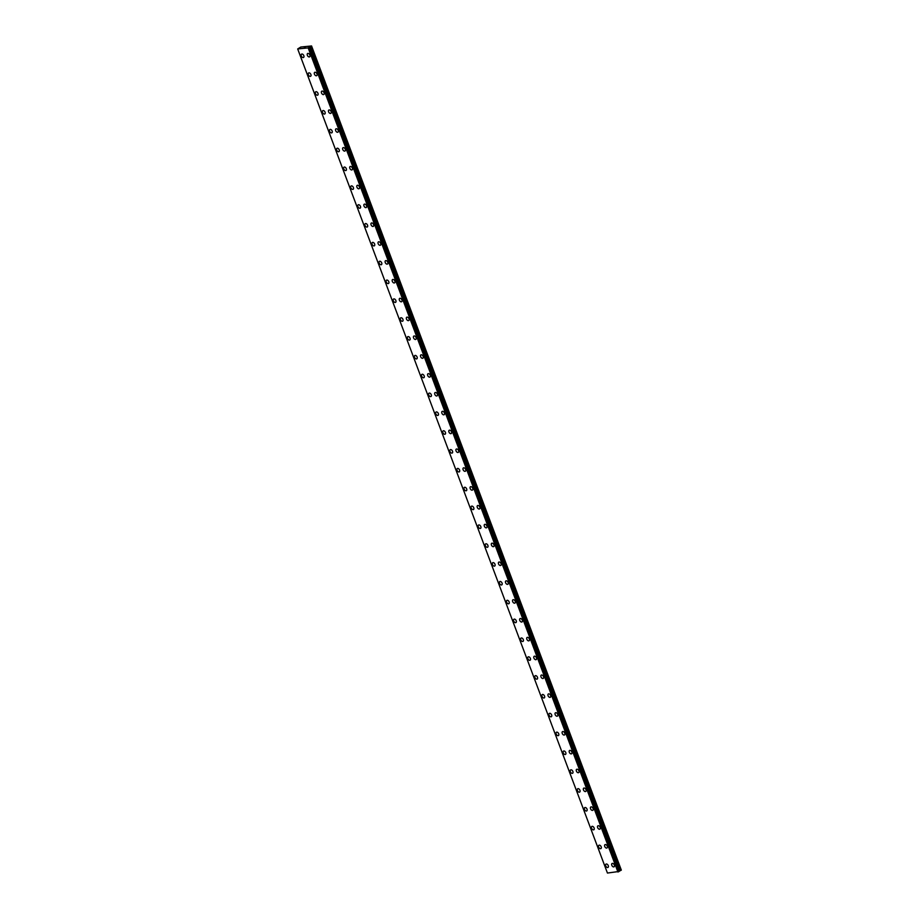<?xml version="1.0" encoding="UTF-8"?>
<svg xmlns="http://www.w3.org/2000/svg" width="919" height="919" viewBox="0 0 919 919"><rect width="100%" height="100%" fill="white"/><g stroke="black" fill="none" stroke-linecap="round" stroke-linejoin="round"><path stroke-width="1.38" d="M309.611 56.829A1.93 1.195 59.3 0 1 307.36 55.301A1.93 1.195 59.3 0 1 307.635 53.509A1.93 1.195 59.3 0 1 309.875 55.048A1.93 1.195 59.3 0 1 309.6 56.84A1.93 1.195 59.3 0 1 307.348 55.301A1.93 1.195 59.3 0 1 307.624 53.509M316.687 75.668A1.93 1.195 59.3 0 1 314.436 74.14A1.93 1.195 59.3 0 1 314.712 72.348A1.93 1.195 59.3 0 1 316.963 73.888A1.93 1.195 59.3 0 1 316.687 75.668A1.93 1.195 59.3 0 1 314.436 74.14A1.93 1.195 59.3 0 1 314.712 72.348M323.764 94.508A1.93 1.195 59.3 0 1 321.512 92.968A1.93 1.195 59.3 0 1 321.788 91.188A1.93 1.195 59.3 0 1 324.039 92.716A1.93 1.195 59.3 0 1 323.764 94.508A1.93 1.195 59.3 0 1 321.512 92.98A1.93 1.195 59.3 0 1 321.788 91.188M330.851 113.347A1.93 1.195 59.3 0 1 328.6 111.808A1.93 1.195 59.3 0 1 328.876 110.027A1.93 1.195 59.3 0 1 331.116 111.555A1.93 1.195 59.3 0 1 330.84 113.347A1.93 1.195 59.3 0 1 328.6 111.808A1.93 1.195 59.3 0 1 328.864 110.027M337.928 132.175A1.93 1.195 59.3 0 1 335.676 130.647A1.93 1.195 59.3 0 1 335.952 128.855A1.93 1.195 59.3 0 1 338.203 130.395A1.93 1.195 59.3 0 1 337.928 132.187A1.93 1.195 59.3 0 1 335.676 130.647A1.93 1.195 59.3 0 1 335.952 128.855M345.004 151.015A1.93 1.195 59.3 0 1 342.753 149.487A1.93 1.195 59.3 0 1 343.028 147.695A1.93 1.195 59.3 0 1 345.28 149.234A1.93 1.195 59.3 0 1 345.004 151.015A1.93 1.195 59.3 0 1 342.753 149.487A1.93 1.195 59.3 0 1 343.028 147.695M352.092 169.854A1.93 1.195 59.3 0 1 349.84 168.326A1.93 1.195 59.3 0 1 350.105 166.534A1.93 1.195 59.3 0 1 352.356 168.062A1.93 1.195 59.3 0 1 352.092 169.854A1.93 1.195 59.3 0 1 349.84 168.315A1.93 1.195 59.3 0 1 350.116 166.534M359.168 188.694A1.93 1.195 59.3 0 1 356.917 187.154A1.93 1.195 59.3 0 1 357.192 185.374A1.93 1.195 59.3 0 1 359.444 186.902A1.93 1.195 59.3 0 1 359.168 188.694A1.93 1.195 59.3 0 1 356.917 187.154A1.93 1.195 59.3 0 1 357.192 185.374M366.244 207.522A1.93 1.195 59.3 0 1 364.004 205.994A1.93 1.195 59.3 0 1 364.269 204.202A1.93 1.195 59.3 0 1 366.52 205.741A1.93 1.195 59.3 0 1 366.244 207.533A1.93 1.195 59.3 0 1 363.993 205.994A1.93 1.195 59.3 0 1 364.269 204.202M373.332 226.361A1.93 1.195 59.3 0 1 371.081 224.833A1.93 1.195 59.3 0 1 371.356 223.041A1.93 1.195 59.3 0 1 373.596 224.581A1.93 1.195 59.3 0 1 373.332 226.361A1.93 1.195 59.3 0 1 371.081 224.833A1.93 1.195 59.3 0 1 371.356 223.041M380.409 245.201A1.93 1.195 59.3 0 1 378.157 243.661A1.93 1.195 59.3 0 1 378.433 241.881A1.93 1.195 59.3 0 1 380.684 243.409A1.93 1.195 59.3 0 1 380.409 245.201A1.93 1.195 59.3 0 1 378.157 243.673A1.93 1.195 59.3 0 1 378.433 241.881M387.496 264.04A1.93 1.195 59.3 0 1 385.245 262.501A1.93 1.195 59.3 0 1 385.509 260.72A1.93 1.195 59.3 0 1 387.761 262.248A1.93 1.195 59.3 0 1 387.485 264.04A1.93 1.195 59.3 0 1 385.233 262.501A1.93 1.195 59.3 0 1 385.509 260.72M394.573 282.868A1.93 1.195 59.3 0 1 392.321 281.34A1.93 1.195 59.3 0 1 392.597 279.548A1.93 1.195 59.3 0 1 394.848 281.088A1.93 1.195 59.3 0 1 394.573 282.88A1.93 1.195 59.3 0 1 392.321 281.34A1.93 1.195 59.3 0 1 392.597 279.548M401.649 301.708A1.93 1.195 59.3 0 1 399.397 300.18A1.93 1.195 59.3 0 1 399.673 298.388A1.93 1.195 59.3 0 1 401.925 299.927A1.93 1.195 59.3 0 1 401.649 301.708A1.93 1.195 59.3 0 1 399.397 300.18A1.93 1.195 59.3 0 1 399.673 298.388M408.737 320.547A1.93 1.195 59.3 0 1 406.485 319.008A1.93 1.195 59.3 0 1 406.761 317.227A1.93 1.195 59.3 0 1 409.001 318.755A1.93 1.195 59.3 0 1 408.725 320.547A1.93 1.195 59.3 0 1 406.474 319.019A1.93 1.195 59.3 0 1 406.749 317.227M415.813 339.387A1.93 1.195 59.3 0 1 413.561 337.847A1.93 1.195 59.3 0 1 413.837 336.067A1.93 1.195 59.3 0 1 416.089 337.595A1.93 1.195 59.3 0 1 415.813 339.387A1.93 1.195 59.3 0 1 413.561 337.847A1.93 1.195 59.3 0 1 413.837 336.067M422.889 358.215A1.93 1.195 59.3 0 1 420.638 356.687A1.93 1.195 59.3 0 1 420.913 354.895A1.93 1.195 59.3 0 1 423.165 356.434A1.93 1.195 59.3 0 1 422.889 358.226A1.93 1.195 59.3 0 1 420.638 356.687A1.93 1.195 59.3 0 1 420.913 354.895M429.966 377.054A1.93 1.195 59.3 0 1 427.714 375.526A1.93 1.195 59.3 0 1 427.99 373.734A1.93 1.195 59.3 0 1 430.241 375.274A1.93 1.195 59.3 0 1 429.966 377.054A1.93 1.195 59.3 0 1 427.726 375.526A1.93 1.195 59.3 0 1 428.001 373.734M437.053 395.894A1.93 1.195 59.3 0 1 434.802 394.354A1.93 1.195 59.3 0 1 435.078 392.574A1.93 1.195 59.3 0 1 437.329 394.102A1.93 1.195 59.3 0 1 437.053 395.894A1.93 1.195 59.3 0 1 434.802 394.366A1.93 1.195 59.3 0 1 435.078 392.574M444.13 414.733A1.93 1.195 59.3 0 1 441.878 413.194A1.93 1.195 59.3 0 1 442.154 411.413A1.93 1.195 59.3 0 1 444.405 412.941A1.93 1.195 59.3 0 1 444.13 414.733A1.93 1.195 59.3 0 1 441.878 413.194A1.93 1.195 59.3 0 1 442.154 411.413M451.218 433.561A1.93 1.195 59.3 0 1 448.966 432.033A1.93 1.195 59.3 0 1 449.242 430.241A1.93 1.195 59.3 0 1 451.482 431.781A1.93 1.195 59.3 0 1 451.206 433.573A1.93 1.195 59.3 0 1 448.954 432.033A1.93 1.195 59.3 0 1 449.23 430.241M458.294 452.401A1.93 1.195 59.3 0 1 456.042 450.873A1.93 1.195 59.3 0 1 456.318 449.081A1.93 1.195 59.3 0 1 458.57 450.62A1.93 1.195 59.3 0 1 458.294 452.401A1.93 1.195 59.3 0 1 456.042 450.873A1.93 1.195 59.3 0 1 456.318 449.081M465.37 471.24A1.93 1.195 59.3 0 1 463.119 469.701A1.93 1.195 59.3 0 1 463.394 467.92A1.93 1.195 59.3 0 1 465.646 469.448A1.93 1.195 59.3 0 1 465.37 471.24A1.93 1.195 59.3 0 1 463.119 469.712A1.93 1.195 59.3 0 1 463.394 467.92M472.458 490.08A1.93 1.195 59.3 0 1 470.206 488.54A1.93 1.195 59.3 0 1 470.482 486.76A1.93 1.195 59.3 0 1 472.722 488.288A1.93 1.195 59.3 0 1 472.446 490.08A1.93 1.195 59.3 0 1 470.195 488.54A1.93 1.195 59.3 0 1 470.471 486.76M479.534 508.908A1.93 1.195 59.3 0 1 477.283 507.38A1.93 1.195 59.3 0 1 477.558 505.588A1.93 1.195 59.3 0 1 479.81 507.127A1.93 1.195 59.3 0 1 479.534 508.919A1.93 1.195 59.3 0 1 477.283 507.38A1.93 1.195 59.3 0 1 477.558 505.588M486.611 527.747A1.93 1.195 59.3 0 1 484.359 526.219A1.93 1.195 59.3 0 1 484.635 524.427A1.93 1.195 59.3 0 1 486.886 525.967A1.93 1.195 59.3 0 1 486.611 527.747A1.93 1.195 59.3 0 1 484.359 526.219A1.93 1.195 59.3 0 1 484.635 524.427M493.698 546.587A1.93 1.195 59.3 0 1 491.447 545.047A1.93 1.195 59.3 0 1 491.722 543.267A1.93 1.195 59.3 0 1 493.962 544.795A1.93 1.195 59.3 0 1 493.687 546.587A1.93 1.195 59.3 0 1 491.435 545.059A1.93 1.195 59.3 0 1 491.711 543.267M500.775 565.426A1.93 1.195 59.3 0 1 498.523 563.887A1.93 1.195 59.3 0 1 498.799 562.106A1.93 1.195 59.3 0 1 501.05 563.634A1.93 1.195 59.3 0 1 500.775 565.426A1.93 1.195 59.3 0 1 498.523 563.887A1.93 1.195 59.3 0 1 498.799 562.106M507.851 584.254A1.93 1.195 59.3 0 1 505.599 582.726A1.93 1.195 59.3 0 1 505.875 580.934A1.93 1.195 59.3 0 1 508.127 582.474A1.93 1.195 59.3 0 1 507.851 584.266A1.93 1.195 59.3 0 1 505.599 582.726A1.93 1.195 59.3 0 1 505.875 580.934M514.939 603.094A1.93 1.195 59.3 0 1 512.687 601.566A1.93 1.195 59.3 0 1 512.963 599.774A1.93 1.195 59.3 0 1 515.203 601.313A1.93 1.195 59.3 0 1 514.927 603.094A1.93 1.195 59.3 0 1 512.676 601.566A1.93 1.195 59.3 0 1 512.951 599.774M522.015 621.933A1.93 1.195 59.3 0 1 519.763 620.394A1.93 1.195 59.3 0 1 520.039 618.613A1.93 1.195 59.3 0 1 522.291 620.141A1.93 1.195 59.3 0 1 522.015 621.933A1.93 1.195 59.3 0 1 519.763 620.405A1.93 1.195 59.3 0 1 520.039 618.613M529.091 640.773A1.93 1.195 59.3 0 1 526.84 639.233A1.93 1.195 59.3 0 1 527.115 637.453A1.93 1.195 59.3 0 1 529.367 638.981A1.93 1.195 59.3 0 1 529.091 640.773A1.93 1.195 59.3 0 1 526.84 639.233A1.93 1.195 59.3 0 1 527.115 637.453M536.168 659.612A1.93 1.195 59.3 0 1 533.916 658.073A1.93 1.195 59.3 0 1 534.192 656.281A1.93 1.195 59.3 0 1 536.443 657.82A1.93 1.195 59.3 0 1 536.168 659.612A1.93 1.195 59.3 0 1 533.928 658.073A1.93 1.195 59.3 0 1 534.203 656.281M543.255 678.44A1.93 1.195 59.3 0 1 541.004 676.912A1.93 1.195 59.3 0 1 541.28 675.12A1.93 1.195 59.3 0 1 543.531 676.66A1.93 1.195 59.3 0 1 543.255 678.44A1.93 1.195 59.3 0 1 541.004 676.912A1.93 1.195 59.3 0 1 541.28 675.12M550.332 697.28A1.93 1.195 59.3 0 1 548.08 695.74A1.93 1.195 59.3 0 1 548.356 693.96A1.93 1.195 59.3 0 1 550.607 695.488A1.93 1.195 59.3 0 1 550.332 697.28A1.93 1.195 59.3 0 1 548.08 695.752A1.93 1.195 59.3 0 1 548.356 693.96M557.419 716.119A1.93 1.195 59.3 0 1 555.168 714.58A1.93 1.195 59.3 0 1 555.444 712.799A1.93 1.195 59.3 0 1 557.684 714.327A1.93 1.195 59.3 0 1 557.408 716.119A1.93 1.195 59.3 0 1 555.156 714.58A1.93 1.195 59.3 0 1 555.432 712.799M564.496 734.947A1.93 1.195 59.3 0 1 562.244 733.419A1.93 1.195 59.3 0 1 562.52 731.627A1.93 1.195 59.3 0 1 564.771 733.167A1.93 1.195 59.3 0 1 564.496 734.959A1.93 1.195 59.3 0 1 562.244 733.419A1.93 1.195 59.3 0 1 562.52 731.627M571.572 753.787A1.93 1.195 59.3 0 1 569.321 752.259A1.93 1.195 59.3 0 1 569.596 750.467A1.93 1.195 59.3 0 1 571.848 752.006A1.93 1.195 59.3 0 1 571.572 753.787A1.93 1.195 59.3 0 1 569.321 752.259A1.93 1.195 59.3 0 1 569.596 750.467M578.66 772.626A1.93 1.195 59.3 0 1 576.408 771.087A1.93 1.195 59.3 0 1 576.684 769.306A1.93 1.195 59.3 0 1 578.924 770.834A1.93 1.195 59.3 0 1 578.648 772.626A1.93 1.195 59.3 0 1 576.397 771.098A1.93 1.195 59.3 0 1 576.673 769.306M585.736 791.466A1.93 1.195 59.3 0 1 583.485 789.926A1.93 1.195 59.3 0 1 583.76 788.146A1.93 1.195 59.3 0 1 586.012 789.674A1.93 1.195 59.3 0 1 585.736 791.466A1.93 1.195 59.3 0 1 583.485 789.926A1.93 1.195 59.3 0 1 583.76 788.146M592.812 810.294A1.93 1.195 59.3 0 1 590.561 808.766A1.93 1.195 59.3 0 1 590.837 806.974A1.93 1.195 59.3 0 1 593.088 808.513A1.93 1.195 59.3 0 1 592.812 810.305A1.93 1.195 59.3 0 1 590.561 808.766A1.93 1.195 59.3 0 1 590.837 806.974M599.9 829.133A1.93 1.195 59.3 0 1 597.649 827.605A1.93 1.195 59.3 0 1 597.924 825.813A1.93 1.195 59.3 0 1 600.164 827.353A1.93 1.195 59.3 0 1 599.889 829.133A1.93 1.195 59.3 0 1 597.637 827.605A1.93 1.195 59.3 0 1 597.913 825.813M606.977 847.973A1.93 1.195 59.3 0 1 604.725 846.433A1.93 1.195 59.3 0 1 605.001 844.653A1.93 1.195 59.3 0 1 607.252 846.181A1.93 1.195 59.3 0 1 606.977 847.973A1.93 1.195 59.3 0 1 604.725 846.445A1.93 1.195 59.3 0 1 605.001 844.653M614.053 866.812A1.93 1.195 59.3 0 1 611.801 865.273A1.93 1.195 59.3 0 1 612.077 863.492A1.93 1.195 59.3 0 1 614.329 865.02A1.93 1.195 59.3 0 1 614.053 866.812A1.93 1.195 59.3 0 1 611.801 865.273A1.93 1.195 59.3 0 1 612.077 863.492M303.546 57.449A1.93 1.195 59.3 0 1 301.294 55.91A1.93 1.195 59.3 0 1 301.57 54.129A1.93 1.195 59.3 0 1 303.821 55.657A1.93 1.195 59.3 0 1 303.546 57.449A1.93 1.195 59.3 0 1 301.294 55.921A1.93 1.195 59.3 0 1 301.57 54.129M310.622 76.288A1.93 1.195 59.3 0 1 308.37 74.749A1.93 1.195 59.3 0 1 308.646 72.957A1.93 1.195 59.3 0 1 310.898 74.496A1.93 1.195 59.3 0 1 310.622 76.288A1.93 1.195 59.3 0 1 308.37 74.749A1.93 1.195 59.3 0 1 308.646 72.969M317.71 95.116A1.93 1.195 59.3 0 1 315.458 93.589A1.93 1.195 59.3 0 1 315.734 91.797A1.93 1.195 59.3 0 1 317.974 93.336A1.93 1.195 59.3 0 1 317.698 95.128A1.93 1.195 59.3 0 1 315.447 93.589A1.93 1.195 59.3 0 1 315.722 91.797M324.786 113.956A1.93 1.195 59.3 0 1 322.535 112.428A1.93 1.195 59.3 0 1 322.81 110.636A1.93 1.195 59.3 0 1 325.062 112.175A1.93 1.195 59.3 0 1 324.786 113.956A1.93 1.195 59.3 0 1 322.535 112.428A1.93 1.195 59.3 0 1 322.81 110.636M331.862 132.795A1.93 1.195 59.3 0 1 329.611 131.256A1.93 1.195 59.3 0 1 329.887 129.476A1.93 1.195 59.3 0 1 332.138 131.003A1.93 1.195 59.3 0 1 331.862 132.795A1.93 1.195 59.3 0 1 329.611 131.268A1.93 1.195 59.3 0 1 329.887 129.476M338.95 151.635A1.93 1.195 59.3 0 1 336.699 150.096A1.93 1.195 59.3 0 1 336.974 148.304A1.93 1.195 59.3 0 1 339.214 149.843A1.93 1.195 59.3 0 1 338.939 151.635A1.93 1.195 59.3 0 1 336.687 150.096A1.93 1.195 59.3 0 1 336.963 148.315M346.026 170.463A1.93 1.195 59.3 0 1 343.775 168.935A1.93 1.195 59.3 0 1 344.051 167.143A1.93 1.195 59.3 0 1 346.302 168.682A1.93 1.195 59.3 0 1 346.026 170.475A1.93 1.195 59.3 0 1 343.775 168.935A1.93 1.195 59.3 0 1 344.051 167.143M353.103 189.303A1.93 1.195 59.3 0 1 350.851 187.775A1.93 1.195 59.3 0 1 351.127 185.983A1.93 1.195 59.3 0 1 353.378 187.522A1.93 1.195 59.3 0 1 353.103 189.303A1.93 1.195 59.3 0 1 350.851 187.775A1.93 1.195 59.3 0 1 351.127 185.983M360.179 208.142A1.93 1.195 59.3 0 1 357.928 206.614A1.93 1.195 59.3 0 1 358.203 204.822A1.93 1.195 59.3 0 1 360.455 206.35A1.93 1.195 59.3 0 1 360.179 208.142A1.93 1.195 59.3 0 1 357.939 206.603A1.93 1.195 59.3 0 1 358.215 204.822M367.267 226.982A1.93 1.195 59.3 0 1 365.015 225.442A1.93 1.195 59.3 0 1 365.291 223.65A1.93 1.195 59.3 0 1 367.543 225.189A1.93 1.195 59.3 0 1 367.267 226.982A1.93 1.195 59.3 0 1 365.015 225.442A1.93 1.195 59.3 0 1 365.291 223.662M374.343 245.81A1.93 1.195 59.3 0 1 372.092 244.282A1.93 1.195 59.3 0 1 372.367 242.49A1.93 1.195 59.3 0 1 374.619 244.029A1.93 1.195 59.3 0 1 374.343 245.821A1.93 1.195 59.3 0 1 372.092 244.282A1.93 1.195 59.3 0 1 372.367 242.49M381.431 264.649A1.93 1.195 59.3 0 1 379.179 263.121A1.93 1.195 59.3 0 1 379.455 261.329A1.93 1.195 59.3 0 1 381.695 262.868A1.93 1.195 59.3 0 1 381.419 264.649A1.93 1.195 59.3 0 1 379.168 263.121A1.93 1.195 59.3 0 1 379.444 261.329M388.507 283.489A1.93 1.195 59.3 0 1 386.256 281.949A1.93 1.195 59.3 0 1 386.531 280.169A1.93 1.195 59.3 0 1 388.783 281.696A1.93 1.195 59.3 0 1 388.507 283.489A1.93 1.195 59.3 0 1 386.256 281.961A1.93 1.195 59.3 0 1 386.531 280.169M395.584 302.328A1.93 1.195 59.3 0 1 393.332 300.789A1.93 1.195 59.3 0 1 393.608 298.997A1.93 1.195 59.3 0 1 395.859 300.536A1.93 1.195 59.3 0 1 395.584 302.328A1.93 1.195 59.3 0 1 393.332 300.789A1.93 1.195 59.3 0 1 393.608 299.008M402.671 321.156A1.93 1.195 59.3 0 1 400.42 319.628A1.93 1.195 59.3 0 1 400.695 317.836A1.93 1.195 59.3 0 1 402.936 319.375A1.93 1.195 59.3 0 1 402.66 321.168A1.93 1.195 59.3 0 1 400.408 319.628A1.93 1.195 59.3 0 1 400.684 317.836M409.748 339.996A1.93 1.195 59.3 0 1 407.496 338.468A1.93 1.195 59.3 0 1 407.772 336.676A1.93 1.195 59.3 0 1 410.023 338.215A1.93 1.195 59.3 0 1 409.748 339.996A1.93 1.195 59.3 0 1 407.496 338.468A1.93 1.195 59.3 0 1 407.772 336.676M416.824 358.835A1.93 1.195 59.3 0 1 414.572 357.296A1.93 1.195 59.3 0 1 414.848 355.515A1.93 1.195 59.3 0 1 417.1 357.043A1.93 1.195 59.3 0 1 416.824 358.835A1.93 1.195 59.3 0 1 414.572 357.307A1.93 1.195 59.3 0 1 414.848 355.515M423.9 377.675A1.93 1.195 59.3 0 1 421.649 376.135A1.93 1.195 59.3 0 1 421.924 374.355A1.93 1.195 59.3 0 1 424.176 375.882A1.93 1.195 59.3 0 1 423.9 377.675A1.93 1.195 59.3 0 1 421.66 376.135A1.93 1.195 59.3 0 1 421.936 374.343M430.988 396.503A1.93 1.195 59.3 0 1 428.736 394.975A1.93 1.195 59.3 0 1 429.012 393.183A1.93 1.195 59.3 0 1 431.264 394.722A1.93 1.195 59.3 0 1 430.988 396.514A1.93 1.195 59.3 0 1 428.736 394.975A1.93 1.195 59.3 0 1 429.012 393.183M438.064 415.342A1.93 1.195 59.3 0 1 435.813 413.814A1.93 1.195 59.3 0 1 436.088 412.022A1.93 1.195 59.3 0 1 438.34 413.561A1.93 1.195 59.3 0 1 438.064 415.342A1.93 1.195 59.3 0 1 435.813 413.814A1.93 1.195 59.3 0 1 436.088 412.022M445.152 434.182A1.93 1.195 59.3 0 1 442.901 432.642A1.93 1.195 59.3 0 1 443.176 430.862A1.93 1.195 59.3 0 1 445.416 432.389A1.93 1.195 59.3 0 1 445.141 434.182A1.93 1.195 59.3 0 1 442.889 432.654A1.93 1.195 59.3 0 1 443.165 430.862M452.228 453.021A1.93 1.195 59.3 0 1 449.977 451.482A1.93 1.195 59.3 0 1 450.253 449.69A1.93 1.195 59.3 0 1 452.504 451.229A1.93 1.195 59.3 0 1 452.228 453.021A1.93 1.195 59.3 0 1 449.977 451.482A1.93 1.195 59.3 0 1 450.253 449.701M459.305 471.849A1.93 1.195 59.3 0 1 457.053 470.321A1.93 1.195 59.3 0 1 457.329 468.529A1.93 1.195 59.3 0 1 459.58 470.068A1.93 1.195 59.3 0 1 459.305 471.861A1.93 1.195 59.3 0 1 457.053 470.321A1.93 1.195 59.3 0 1 457.329 468.529M466.381 490.689A1.93 1.195 59.3 0 1 464.129 489.161A1.93 1.195 59.3 0 1 464.405 487.369A1.93 1.195 59.3 0 1 466.657 488.908A1.93 1.195 59.3 0 1 466.381 490.689A1.93 1.195 59.3 0 1 464.141 489.161A1.93 1.195 59.3 0 1 464.417 487.369M473.469 509.528A1.93 1.195 59.3 0 1 471.217 507.989A1.93 1.195 59.3 0 1 471.493 506.208A1.93 1.195 59.3 0 1 473.744 507.736A1.93 1.195 59.3 0 1 473.469 509.528A1.93 1.195 59.3 0 1 471.217 508A1.93 1.195 59.3 0 1 471.493 506.208M480.545 528.368A1.93 1.195 59.3 0 1 478.294 526.828A1.93 1.195 59.3 0 1 478.569 525.036A1.93 1.195 59.3 0 1 480.821 526.576A1.93 1.195 59.3 0 1 480.545 528.368A1.93 1.195 59.3 0 1 478.294 526.828A1.93 1.195 59.3 0 1 478.569 525.048M487.633 547.196A1.93 1.195 59.3 0 1 485.381 545.668A1.93 1.195 59.3 0 1 485.657 543.876A1.93 1.195 59.3 0 1 487.897 545.415A1.93 1.195 59.3 0 1 487.621 547.207A1.93 1.195 59.3 0 1 485.381 545.668A1.93 1.195 59.3 0 1 485.646 543.876M494.709 566.035A1.93 1.195 59.3 0 1 492.458 564.507A1.93 1.195 59.3 0 1 492.733 562.715A1.93 1.195 59.3 0 1 494.985 564.255A1.93 1.195 59.3 0 1 494.709 566.035A1.93 1.195 59.3 0 1 492.458 564.507A1.93 1.195 59.3 0 1 492.733 562.715M501.785 584.875A1.93 1.195 59.3 0 1 499.545 583.335A1.93 1.195 59.3 0 1 499.81 581.555A1.93 1.195 59.3 0 1 502.061 583.083A1.93 1.195 59.3 0 1 501.785 584.875A1.93 1.195 59.3 0 1 499.534 583.347A1.93 1.195 59.3 0 1 499.81 581.555M508.873 603.714A1.93 1.195 59.3 0 1 506.622 602.175A1.93 1.195 59.3 0 1 506.897 600.383A1.93 1.195 59.3 0 1 509.137 601.922A1.93 1.195 59.3 0 1 508.873 603.714A1.93 1.195 59.3 0 1 506.622 602.175A1.93 1.195 59.3 0 1 506.886 600.394M515.95 622.542A1.93 1.195 59.3 0 1 513.698 621.014A1.93 1.195 59.3 0 1 513.974 619.222A1.93 1.195 59.3 0 1 516.225 620.762A1.93 1.195 59.3 0 1 515.95 622.554A1.93 1.195 59.3 0 1 513.698 621.014A1.93 1.195 59.3 0 1 513.974 619.222M523.037 641.382A1.93 1.195 59.3 0 1 520.786 639.854A1.93 1.195 59.3 0 1 521.05 638.062A1.93 1.195 59.3 0 1 523.302 639.601A1.93 1.195 59.3 0 1 523.026 641.382A1.93 1.195 59.3 0 1 520.774 639.854A1.93 1.195 59.3 0 1 521.05 638.062M530.114 660.221A1.93 1.195 59.3 0 1 527.862 658.682A1.93 1.195 59.3 0 1 528.138 656.901A1.93 1.195 59.3 0 1 530.378 658.429A1.93 1.195 59.3 0 1 530.114 660.221A1.93 1.195 59.3 0 1 527.862 658.693A1.93 1.195 59.3 0 1 528.138 656.901M537.19 679.061A1.93 1.195 59.3 0 1 534.938 677.521A1.93 1.195 59.3 0 1 535.214 675.729A1.93 1.195 59.3 0 1 537.466 677.269A1.93 1.195 59.3 0 1 537.19 679.061A1.93 1.195 59.3 0 1 534.938 677.521A1.93 1.195 59.3 0 1 535.214 675.741M544.278 697.889A1.93 1.195 59.3 0 1 542.026 696.361A1.93 1.195 59.3 0 1 542.302 694.569M544.542 696.108A1.93 1.195 59.3 0 1 544.266 697.9A1.93 1.195 59.3 0 1 542.015 696.361A1.93 1.195 59.3 0 1 542.29 694.569A1.93 1.195 59.3 0 1 544.542 696.108M551.354 716.728A1.93 1.195 59.3 0 1 549.102 715.2A1.93 1.195 59.3 0 1 549.378 713.408A1.93 1.195 59.3 0 1 551.63 714.948A1.93 1.195 59.3 0 1 551.354 716.728A1.93 1.195 59.3 0 1 549.102 715.2A1.93 1.195 59.3 0 1 549.378 713.408M558.43 735.568A1.93 1.195 59.3 0 1 556.179 734.028A1.93 1.195 59.3 0 1 556.454 732.248A1.93 1.195 59.3 0 1 558.706 733.776A1.93 1.195 59.3 0 1 558.43 735.568A1.93 1.195 59.3 0 1 556.179 734.04A1.93 1.195 59.3 0 1 556.454 732.248M565.507 754.407A1.93 1.195 59.3 0 1 563.255 752.868A1.93 1.195 59.3 0 1 563.531 751.087A1.93 1.195 59.3 0 1 565.782 752.615A1.93 1.195 59.3 0 1 565.507 754.407A1.93 1.195 59.3 0 1 563.267 752.868A1.93 1.195 59.3 0 1 563.542 751.076M572.594 773.235A1.93 1.195 59.3 0 1 570.343 771.707A1.93 1.195 59.3 0 1 570.619 769.915A1.93 1.195 59.3 0 1 572.87 771.455A1.93 1.195 59.3 0 1 572.594 773.247A1.93 1.195 59.3 0 1 570.343 771.707A1.93 1.195 59.3 0 1 570.619 769.915M579.671 792.075A1.93 1.195 59.3 0 1 577.419 790.547A1.93 1.195 59.3 0 1 577.695 788.755A1.93 1.195 59.3 0 1 579.946 790.294A1.93 1.195 59.3 0 1 579.671 792.075A1.93 1.195 59.3 0 1 577.419 790.547A1.93 1.195 59.3 0 1 577.695 788.755M586.759 810.914A1.93 1.195 59.3 0 1 584.507 809.375A1.93 1.195 59.3 0 1 584.783 807.594A1.93 1.195 59.3 0 1 587.023 809.122A1.93 1.195 59.3 0 1 586.747 810.914A1.93 1.195 59.3 0 1 584.495 809.386A1.93 1.195 59.3 0 1 584.771 807.594M593.835 829.754A1.93 1.195 59.3 0 1 591.583 828.214A1.93 1.195 59.3 0 1 591.859 826.422A1.93 1.195 59.3 0 1 594.111 827.962A1.93 1.195 59.3 0 1 593.835 829.754A1.93 1.195 59.3 0 1 591.583 828.214A1.93 1.195 59.3 0 1 591.859 826.434M600.911 848.582A1.93 1.195 59.3 0 1 598.66 847.054A1.93 1.195 59.3 0 1 598.935 845.262A1.93 1.195 59.3 0 1 601.187 846.801A1.93 1.195 59.3 0 1 600.911 848.593A1.93 1.195 59.3 0 1 598.66 847.054A1.93 1.195 59.3 0 1 598.935 845.262M607.999 867.421A1.93 1.195 59.3 0 1 605.747 865.893A1.93 1.195 59.3 0 1 606.023 864.101A1.93 1.195 59.3 0 1 608.263 865.641A1.93 1.195 59.3 0 1 607.987 867.421A1.93 1.195 59.3 0 1 605.736 865.893A1.93 1.195 59.3 0 1 606.012 864.101M619.027 871.407L621.313 870.052L311.552 45.95L308.175 47.891L297.687 48.948L300.777 47.041L311.552 45.95M297.687 48.948L607.448 873.05L619.05 871.465L309.289 47.374L619.05 871.465M305.326 47.225L304.338 47.639M621.313 870.144L311.552 46.042M619.107 871.304L309.358 47.202M619.084 871.338L309.324 47.237M617.936 871.993L308.175 47.891M620.911 870.373L311.15 46.272M620.773 870.431L311.013 46.329M619.716 870.81L309.956 46.708M619.44 870.936L309.68 46.835M619.245 871.051L309.485 46.949M619.119 871.166L309.358 47.064M619.004 871.511L309.243 47.409M618.671 871.706L308.91 47.604M618.521 871.763L308.761 47.662M618.096 871.924L308.336 47.822M618.016 871.959L308.256 47.857"/></g></svg>
